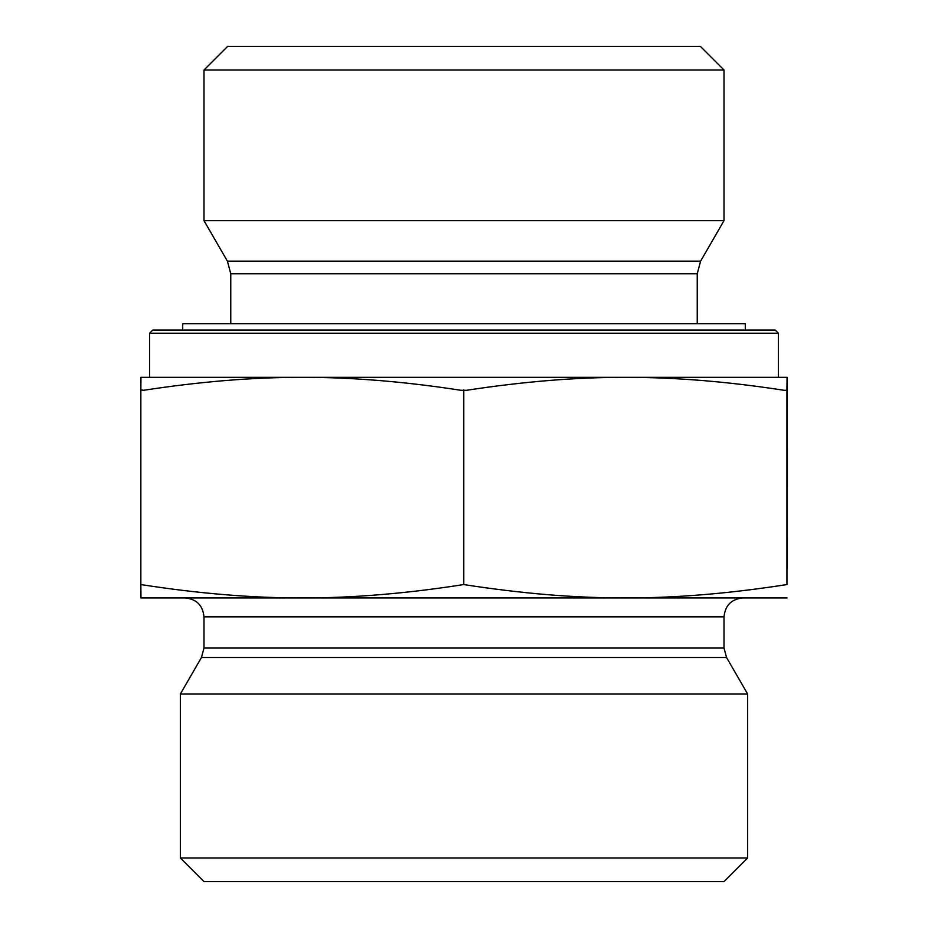 <?xml version="1.0" encoding="UTF-8"?>
<svg xmlns="http://www.w3.org/2000/svg" width="928" height="928" viewBox="0 0 928 928"><rect width="100%" height="100%" fill="white"/><g stroke="black" fill="none" stroke-linecap="round" stroke-linejoin="round"><path stroke-width="1.39" d="M787.072 406.267L787.048 568.4L787.072 406.267M778.383 333.21L775.228 330.055L152.772 330.055L149.617 333.21L778.383 333.21L778.383 377.325L625.368 377.325C576.16 377.244 523.183 381.57 466.436 390.317L461.135 390.317C404.422 381.57 351.48 377.244 302.308 377.325L787.048 377.325L786.944 390.317L784.288 390.317C727.54 381.57 674.563 377.244 625.368 377.325M149.617 333.21L149.617 377.325L302.308 377.325C253.147 377.244 200.204 381.57 143.492 390.317L140.847 389.911L140.847 584.559C198.615 593.584 252.439 598.038 302.308 597.945C352.188 598.038 406.012 593.584 463.78 584.559C521.594 593.584 575.453 598.038 625.368 597.945C675.271 598.038 729.13 593.584 786.944 584.559L787.048 377.325M230.77 273.772L697.23 273.772L700.605 261.162L227.395 261.162L230.77 273.772L230.77 323.744M227.395 261.162L203.986 220.62L724.014 220.62L700.605 261.162M724.014 70.041L700.373 46.4L227.627 46.4L203.986 70.041L724.014 70.041L724.014 220.62M203.986 70.041L203.986 220.62M140.847 390.317L140.952 377.325L302.308 377.325M786.944 389.911L786.944 584.559M463.78 389.911L463.78 584.559M787.048 597.945L140.952 597.945L140.847 584.559M742.922 597.945L625.368 597.945L742.922 597.945C731.438 599.07 725.139 605.369 724.014 616.853L724.014 648.034L726.543 657.488L747.655 694.04L180.345 694.04L201.457 657.488L726.543 657.488M302.308 597.945L185.078 597.945L302.308 597.945M180.345 857.959L203.986 881.6L724.014 881.6L747.655 857.959L180.345 857.959L180.345 694.04M747.655 857.959L747.655 694.04M745.288 330.055L745.288 323.744L182.712 323.744L182.712 330.055M724.014 648.034L203.986 648.034L201.457 657.488M203.986 648.034L203.986 616.853L724.014 616.853M697.23 273.772L697.23 323.744M203.986 616.853C202.861 605.369 196.562 599.07 185.078 597.945"/></g></svg>
